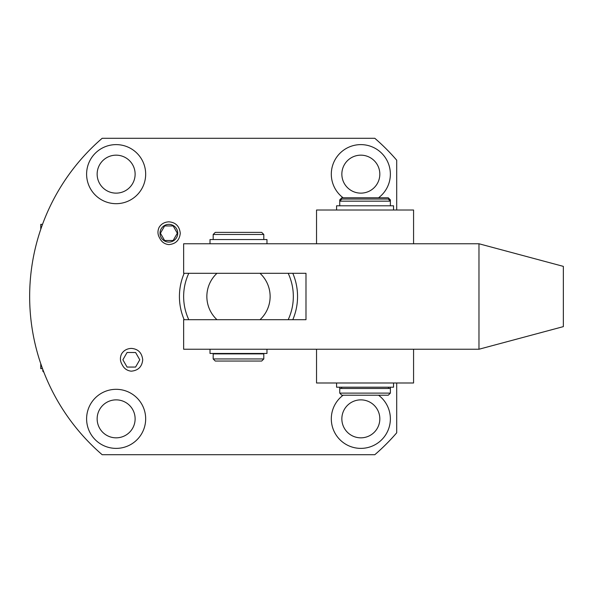<?xml version="1.0" encoding="UTF-8"?>
<svg xmlns="http://www.w3.org/2000/svg" width="593" height="593" viewBox="0 0 593 593"><rect width="100%" height="100%" fill="white"/><g stroke="black" fill="none" stroke-linecap="round" stroke-linejoin="round"><path stroke-width="0.89" d="M563.35 266.376L563.35 326.624L478.974 349.24L183.645 349.24L183.645 319.701L305.988 319.701L305.988 273.299L183.645 273.299L183.645 243.76L478.974 243.76L563.35 266.376M478.974 349.24L478.974 243.76M215.074 353.458L215.074 353.88M261.906 353.458L261.906 353.88M263.803 239.542L263.803 234.48L213.176 234.48L213.176 239.542M213.176 358.943L263.803 358.943L263.803 353.88L213.176 353.88L213.176 358.943L215.281 361.048L261.691 361.048L263.803 358.943M263.803 234.48L261.691 232.374L215.281 232.374L213.176 234.48M413.573 243.76L413.573 210.011L316.536 210.011L316.536 243.76M390.372 205.793L390.372 199.885L389.104 199.885M341.012 199.885L339.745 199.885L339.745 201.153L390.372 201.153L388.259 199.04L341.85 199.04L339.745 201.153L339.745 205.793M390.372 393.115L388.259 395.227L341.85 395.227L339.745 393.115L390.372 393.115L390.372 387.207M390.372 388.474L339.745 388.474L339.745 387.207M390.372 199.885L388.259 197.773L341.85 197.773L339.745 199.885M266.969 243.76L266.969 239.542L210.011 239.542L210.011 243.76M292.801 273.299A59.063 59.063 0 0 1 292.801 319.701M184.171 319.701A59.063 59.063 0 0 1 184.171 273.299M188.789 319.701A54.845 54.845 0 0 1 188.789 273.299M288.183 273.299A54.845 54.845 0 0 1 288.183 319.701M216.979 319.701L260.001 319.701A31.644 31.644 0 0 0 260.001 273.299L216.979 273.299A31.644 31.644 0 0 0 216.979 319.701M360.84 437.834A18.983 18.983 0 0 1 341.85 418.851A18.983 18.983 0 0 1 360.84 399.867A18.983 18.983 0 0 1 379.824 418.851A18.983 18.983 0 0 1 360.84 437.834M360.84 193.133A18.983 18.983 0 0 1 341.85 174.149A18.983 18.983 0 0 1 360.84 155.166A18.983 18.983 0 0 1 379.824 174.149A18.983 18.983 0 0 1 360.84 193.133M116.139 437.834A18.983 18.983 0 0 1 97.148 418.851A18.983 18.983 0 0 1 116.139 399.867A18.983 18.983 0 0 1 135.122 418.851A18.983 18.983 0 0 1 116.139 437.834M116.139 193.133A18.983 18.983 0 0 1 97.148 174.149A18.983 18.983 0 0 1 116.139 155.166A18.983 18.983 0 0 1 135.122 174.149A18.983 18.983 0 0 1 116.139 193.133M168.872 242.077A8.858 8.858 0 0 1 160.014 233.212A8.858 8.858 0 0 1 168.872 224.354A8.858 8.858 0 0 1 177.737 233.212A8.858 8.858 0 0 1 168.872 242.077M378.556 395.227A29.531 29.531 0 0 1 360.84 448.382A29.531 29.531 0 0 1 343.117 395.227M343.117 197.773A29.531 29.531 0 0 1 360.84 144.618A29.531 29.531 0 0 1 378.556 197.773M116.139 448.382A29.531 29.531 0 0 1 86.608 418.851A29.531 29.531 0 0 1 116.139 389.319A29.531 29.531 0 0 1 145.67 418.851A29.531 29.531 0 0 1 116.139 448.382M116.139 203.681A29.531 29.531 0 0 1 86.608 174.149A29.531 29.531 0 0 1 116.139 144.618A29.531 29.531 0 0 1 145.67 174.149A29.531 29.531 0 0 1 116.139 203.681M42.511 224.354L40.769 224.354L40.769 229.261M40.769 363.739L40.769 368.646L42.511 368.646M396.702 382.989L396.702 432.816A208.84 208.84 0 0 1 374.806 454.712L102.174 454.712A208.84 208.84 0 0 1 102.174 138.288L374.806 138.288A208.84 208.84 0 0 1 396.702 160.184L396.702 210.011M39.383 233.494L38.449 236.518M37.737 238.942L37.359 240.276M42.926 223.227L42.348 224.799M40.324 230.581L41.354 227.564M37.359 352.724L37.819 354.332M40.324 362.419L42.34 368.186M37.967 354.844L37.744 354.088M142.72 359.788C142.038 366.704 138.243 370.499 131.327 371.174L131.164 371.174C127.035 370.655 124.063 368.535 122.247 364.828C120.053 361.315 119.83 357.675 121.572 353.902C123.722 350.456 126.969 348.617 131.327 348.395C138.102 348.936 141.897 352.731 142.72 359.788M135.619 352.524L139.763 359.788L135.582 367.067L127.065 367.067L122.884 359.788L127.065 352.501L135.619 352.524M180.265 233.212C179.59 240.135 175.795 243.931 168.872 244.605L168.708 244.605C164.587 244.086 161.615 241.966 159.791 238.253C157.605 234.746 157.382 231.107 159.124 227.334C161.274 223.88 164.52 222.049 168.872 221.826C175.647 222.36 179.442 226.163 180.265 233.212M173.171 225.948L177.314 233.212L173.134 240.499L164.617 240.499L160.436 233.212L164.617 225.933L173.171 225.948M341.642 387.207L341.642 388.474M388.474 387.207L388.474 388.474M339.745 393.115L339.745 388.474M413.573 349.24L413.573 382.989L316.536 382.989L316.536 349.24M393.537 210.011L393.537 205.793L336.579 205.793L336.579 210.011M210.011 349.24L210.011 353.458L266.969 353.458L266.969 349.24M336.579 382.989L336.579 387.207L393.537 387.207L393.537 382.989M42.792 370.862L42.792 369.409L42.792 371.174L43.875 372.263"/></g></svg>
